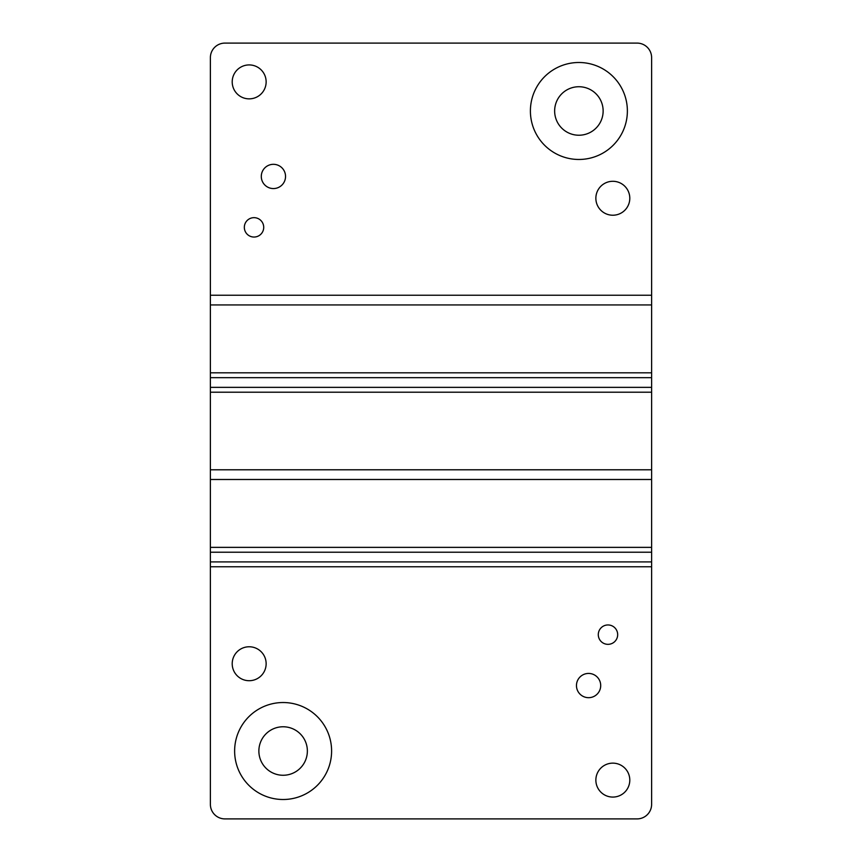 <?xml version="1.0" encoding="UTF-8"?>
<svg xmlns="http://www.w3.org/2000/svg" width="862" height="862" viewBox="0 0 862 862"><rect width="100%" height="100%" fill="white"/><g stroke="black" fill="none" stroke-linecap="round" stroke-linejoin="round"><path stroke-width="1.29" d="M210.382 57.646A14.546 14.546 0 0 1 224.928 43.1L637.072 43.1A14.546 14.546 0 0 1 651.618 57.646L651.618 804.354A14.546 14.546 0 0 1 637.072 818.9L224.928 818.9A14.546 14.546 0 0 1 210.382 804.354L210.382 57.646M651.618 566.765L210.382 566.765M331.601 751.017A48.487 48.487 0 0 1 258.869 793.008A48.487 48.487 0 0 1 258.869 709.027A48.487 48.487 0 0 1 331.601 751.017M266.142 663.74A16.971 16.971 0 0 1 240.692 678.437A16.971 16.971 0 0 1 240.692 649.043A16.971 16.971 0 0 1 266.142 663.74M629.799 780.11A16.971 16.971 0 0 1 604.348 794.807A16.971 16.971 0 0 1 604.348 765.413A16.971 16.971 0 0 1 629.799 780.11M600.706 685.559A12.122 12.122 0 0 1 582.518 696.054A12.122 12.122 0 0 1 582.518 675.065A12.122 12.122 0 0 1 600.706 685.559M617.677 634.647A9.697 9.697 0 0 1 603.131 643.041A9.697 9.697 0 0 1 603.131 626.254A9.697 9.697 0 0 1 617.677 634.647M210.382 295.235L651.618 295.235M627.374 110.982A48.487 48.487 0 0 1 554.643 152.973A48.487 48.487 0 0 1 554.643 68.992A48.487 48.487 0 0 1 627.374 110.982M629.799 198.26A16.971 16.971 0 0 1 604.348 212.957A16.971 16.971 0 0 1 604.348 183.563A16.971 16.971 0 0 1 629.799 198.26M266.142 81.89A16.971 16.971 0 0 1 240.692 96.587A16.971 16.971 0 0 1 240.692 67.193A16.971 16.971 0 0 1 266.142 81.89M285.537 176.441A12.122 12.122 0 0 1 267.349 186.935A12.122 12.122 0 0 1 267.349 165.946A12.122 12.122 0 0 1 285.537 176.441M263.718 227.352A9.697 9.697 0 0 1 249.172 235.746A9.697 9.697 0 0 1 249.172 218.959A9.697 9.697 0 0 1 263.718 227.352M258.869 751.017A24.244 24.244 0 0 0 295.235 772.018A24.244 24.244 0 0 0 295.235 730.017A24.244 24.244 0 0 0 258.869 751.017M554.643 110.982A24.244 24.244 0 0 0 591.009 131.983A24.244 24.244 0 0 0 591.009 89.982A24.244 24.244 0 0 0 554.643 110.982M651.618 372.815L210.382 372.815M651.618 377.664L210.382 377.664M651.618 387.361L210.382 387.361M651.618 392.21L210.382 392.21M651.618 304.932L210.382 304.932M651.618 552.219L210.382 552.219M651.618 561.916L210.382 561.916M651.618 547.37L210.382 547.37M651.618 479.487L210.382 479.487M210.382 469.79L651.618 469.79"/></g></svg>
